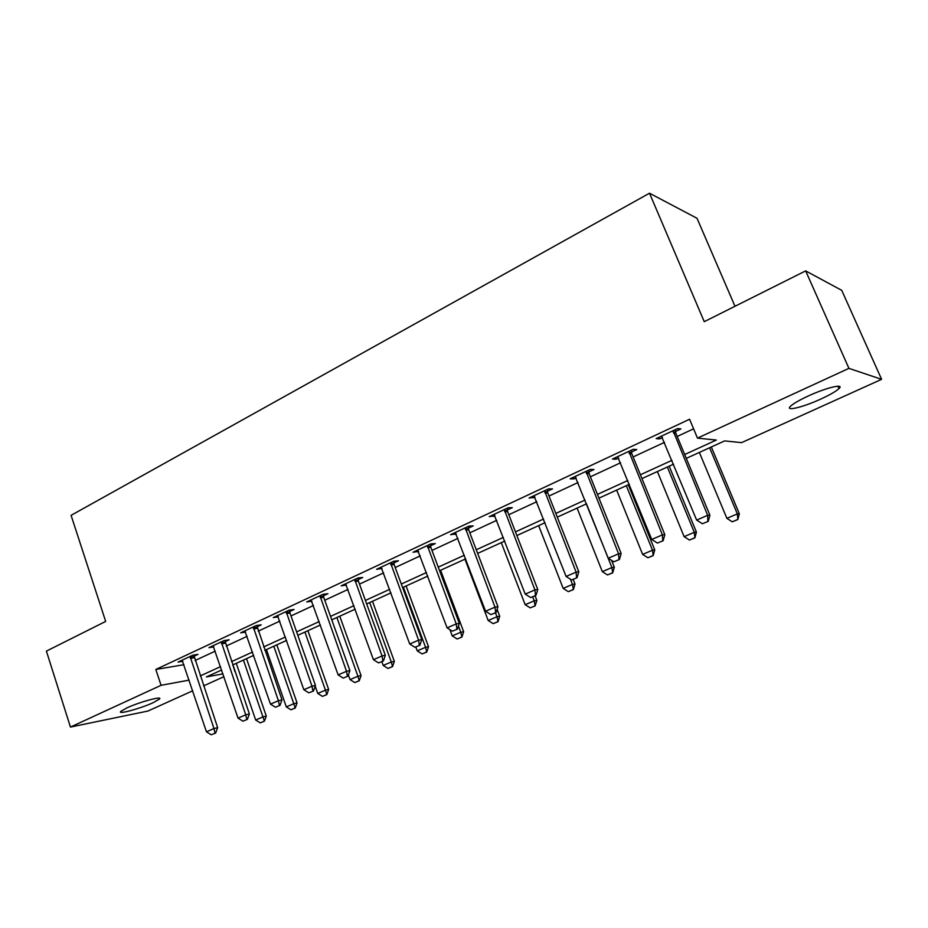 <?xml version="1.0" encoding="UTF-8"?>
<svg xmlns="http://www.w3.org/2000/svg" width="928" height="928" viewBox="0 0 928 928"><rect width="100%" height="100%" fill="white"/><g stroke="black" fill="none" stroke-linecap="round" stroke-linejoin="round"><path stroke-width="1.39" d="M126.811 707.925C139.594 701.939 163.363 695.548 159.442 699.086L153.213 702.658C140.696 708.505 117.09 714.92 120.768 711.416L126.811 707.925M808.172 396.036C826.314 387.602 844.909 383.194 838.982 388.6C836.012 391.361 829.98 394.829 820.897 399.017C803.161 407.206 784.74 411.684 790.459 406.29C793.254 403.634 799.159 400.223 808.172 396.036M734.988 306.275L697.021 218.289L649.507 193.21L71.085 515.342L105.676 621.424L46.4 651.108L70.447 727.065L161.066 685.305L189.15 680.12M649.507 193.21L704.248 321.668L805.655 270.883L841.742 290.348L881.6 379.332L741.588 442.633L724.652 440.904L686.291 458.374M232.847 664.889L234.935 671.71M223.95 676.674L203.592 685.885M192.722 690.792L147.935 711.045L70.447 727.065M684.69 454.523L716.323 440.058L697.485 438.132L689.585 419.236L155.823 669.459L183.988 664.692M195.054 660.516L215.261 651.131M226.177 646.05L247.115 636.33M258.146 631.202L279.827 621.122M290.998 615.937L313.467 605.497M324.765 600.242L348.058 589.419M359.496 584.106L383.635 572.889M395.212 567.507L420.256 555.872M431.972 550.42L457.956 538.344M469.823 532.834L496.793 520.306M508.811 514.715L536.802 501.7M548.982 496.051L578.063 482.537M590.394 476.795L620.612 462.759M633.116 456.947L664.529 442.354M677.196 436.462L693.599 428.84M675.503 431.474L680.92 428.945L677.626 428.562L656.154 438.608L659.553 438.921L662.511 437.54M631.481 452.029L636.77 449.558L633.267 449.303L612.457 459.035L616.064 459.221L618.651 458.014M588.804 471.946L593.99 469.533L590.278 469.406L570.105 478.825L573.91 478.894L576.16 477.85M547.439 491.248L552.496 488.894L548.599 488.882L529.053 498.023L534.957 497.083M507.314 509.982L512.268 507.674L508.184 507.767L489.218 516.641L494.995 515.736M468.373 528.16L473.21 525.898L468.976 526.095L450.567 534.702L456.216 533.832M430.569 545.803L435.302 543.599L430.917 543.889L413.041 552.253L418.563 551.406M393.843 562.948L398.483 560.779L393.959 561.173L376.594 569.293L381.988 568.481M358.162 579.606L362.709 577.483L358.046 577.958L341.168 585.846L346.457 585.069M323.466 595.799L327.932 593.711L323.141 594.268L306.739 601.936L311.912 601.193M289.733 611.54L294.106 609.499L289.211 610.137L273.25 617.596L278.319 616.876M256.917 626.864L261.197 624.857L256.198 625.565L240.677 632.826L245.63 632.096M224.982 641.77L229.181 639.81L224.077 640.575L208.962 647.64L213.788 646.886M193.882 656.282L198.012 654.356L192.815 655.191L178.095 662.07L182.804 661.293M805.655 270.883L848.923 368.358L881.6 379.332M155.823 669.459L161.066 685.305M697.485 438.132L848.923 368.358M200.239 675.932L220.539 666.652M231.501 661.652L252.532 652.036M263.61 646.967L285.395 637.014M296.612 631.887L319.186 621.574M330.542 616.389L353.928 605.694M365.423 600.439L389.679 589.35M401.314 584.037L426.462 572.541M438.248 567.159L464.348 555.222M476.273 549.77L503.37 537.393M515.458 531.872L543.588 519.007M555.826 513.416L585.046 500.053M597.446 494.392L627.827 480.507M640.378 474.765L671.965 460.334M221.676 669.981L206.399 676.93L222.998 673.867M673.554 464.186L641.932 478.581M629.358 484.3L598.954 498.15M586.542 503.8L557.287 517.128M545.038 522.708L516.873 535.537M504.786 541.047L477.653 553.401M465.717 558.83L439.582 570.732M427.796 576.102L402.613 587.575M390.966 592.876L366.688 603.931M355.18 609.174L331.772 619.834M320.404 625.008L297.818 635.297M286.59 640.413L264.782 650.342M253.692 655.4L232.638 664.982M658.892 437.32L659.553 438.921M615.426 457.643L616.064 459.221M573.295 477.34L573.91 478.894M532.428 496.434L533.032 497.976M492.791 514.97L493.371 516.49M454.314 532.962L454.882 534.458M416.95 550.42L417.496 551.905M380.642 567.391L381.188 568.852M345.367 583.886L345.889 585.336M343.209 678.09L347.965 676.164L343.209 678.09L338.14 674.911L311.576 601.344M277.982 616.296L278.203 616.923M702.38 523.74L708.25 521.35L702.38 523.74L696.65 520.074L661.42 436.148M673.067 430.696L707.646 515.318L709.908 515.214L708.25 521.35M675.329 429.641L675.851 433.248L709.908 515.214M696.65 520.074L707.646 515.318L707.878 521.374M699.352 452.423L726.891 518.358L737.342 513.88L709.618 447.76M737.505 519.587L732.273 521.814L737.841 519.564L737.342 513.88L739.349 513.787L711.324 446.983M726.891 518.358L732.273 521.814M737.841 519.564L739.349 513.787M657.395 543.066L663.126 540.746L657.395 543.066L651.758 539.458L617.596 456.622M628.882 451.356L662.395 534.864L664.819 534.667L663.126 540.746M631.307 450.219L631.817 453.769L664.819 534.667M651.758 539.458L662.395 534.864L662.72 540.78M613.826 561.788L619.417 559.526L613.826 561.788L608.258 558.25L575.14 476.482M586.078 471.366L618.57 553.796L621.145 553.517L619.417 559.526M588.642 470.16L589.141 473.663L621.145 553.517M608.258 558.25L618.57 553.796L618.976 559.572M571.59 579.942L577.042 577.726L571.59 579.942L566.103 576.45L533.971 495.726M544.574 490.761L576.102 572.135L578.817 571.787L577.042 577.726M547.288 489.497L547.764 492.942L578.817 571.787M566.103 576.45L576.102 572.135L576.59 577.796M657.395 471.54L684.133 536.662L694.272 532.312L667.348 467.004M694.515 537.892L689.446 540.061L694.875 537.869L694.272 532.312L696.429 532.138L669.204 466.158M684.133 536.662L689.446 540.061M694.875 537.869L696.429 532.138M616.656 490.088L642.628 554.422L652.477 550.2L626.319 485.692M652.79 555.663L647.872 557.763L653.173 555.617L652.477 550.2L654.762 549.956L628.326 484.776M642.628 554.422L647.872 557.763M653.173 555.617L654.762 549.956M577.088 508.115L602.33 571.66L611.9 567.565L586.484 503.834M612.294 572.912L607.504 574.954L612.689 572.866L611.9 567.565L614.324 567.263L611.564 560.35M602.33 571.66L607.504 574.954M612.689 572.866L614.324 567.263M530.642 597.539L535.966 595.382L530.642 597.539L525.225 594.106L494.032 514.39M504.322 509.576L534.922 589.918L537.776 589.5L535.966 595.382M507.164 508.254L507.628 511.653L537.776 589.5M525.225 594.106L534.922 589.918L535.491 595.451M538.646 525.619L563.192 588.41L572.483 584.431L570.43 579.2M572.947 589.674L568.307 591.658L573.376 589.605L572.483 584.431L575.024 584.06L573.191 579.385M563.192 588.41L568.307 591.658M573.376 589.605L575.024 584.06M490.912 614.614L496.12 612.503L490.912 614.614L485.576 611.239L455.277 532.51M465.264 527.835L494.984 607.167L497.953 606.692L496.12 612.503M468.222 526.454L468.675 529.807L497.953 606.692M485.576 611.239L494.984 607.167L495.622 612.596M501.282 542.636L525.167 604.685L534.192 600.822L532.637 596.808M534.714 605.961L530.201 607.875L535.166 605.88L534.192 600.822L536.848 600.393L535.062 595.776M525.167 604.685L530.201 607.875M535.166 605.88L536.848 600.393M452.365 631.179L457.446 629.126L452.365 631.179L447.087 627.862L417.646 550.095M427.356 545.56L456.228 623.918L459.314 623.372L457.446 629.126M430.418 544.121L430.859 547.439L459.314 623.372M447.087 627.862L456.228 623.918L456.924 629.219M464.951 559.178L488.186 620.507L496.967 616.749L495.459 612.793M497.559 621.783L493.162 623.651L498.023 621.702L496.967 616.749L499.728 616.262L497.106 609.371M488.186 620.507L493.162 623.651M498.023 621.702L499.728 616.262M414.92 647.268L419.885 645.262L414.92 647.268L409.724 643.997L381.106 567.182M390.526 562.774L418.586 640.169L421.788 639.566L419.885 645.262M393.704 561.289L394.122 564.549L421.788 639.566M409.724 643.997L418.586 640.169L419.363 645.366M449.894 629.625L452.226 635.9L460.775 632.246L458.444 626.04M461.413 637.176L457.144 638.998L461.9 637.084L460.775 632.246L463.64 631.701L440.603 570.268M452.226 635.9L457.144 638.998M461.9 637.084L463.64 631.701M378.554 662.905L383.415 660.933L378.554 662.905L373.427 659.68L345.587 583.782M354.751 579.501L382.034 655.957L385.329 655.296L383.415 660.933M358.022 577.97L358.428 581.183L385.329 655.296M373.427 659.68L382.034 655.957L382.858 661.049M415.825 647.002L417.252 650.864L425.558 647.315L403.39 587.215M426.265 652.152L422.101 653.927L426.752 652.048L425.558 647.315L428.516 646.723L406.093 585.986M417.252 650.864L422.101 653.927M426.752 652.048L428.516 646.723M319.974 595.753L346.515 671.292L349.902 670.596L347.965 676.164M323.338 594.245L323.733 597.354L349.902 670.596M338.14 674.911L346.515 671.292L347.397 676.292M381.814 661.618L383.206 665.434L391.291 661.977L369.704 602.562M392.045 666.722L387.997 668.45L392.556 666.617L391.291 661.977L394.33 661.339L372.488 601.298M383.206 665.434L387.997 668.45M392.556 666.617L394.33 661.339M308.85 692.856L313.502 690.977L308.85 692.856L303.85 689.724L277.507 615.612M286.16 611.552L311.994 686.21L315.462 685.456L313.502 690.977M289.617 610.079L290 613.083L315.462 685.456M303.85 689.724L311.994 686.21L312.922 691.105M348.383 674.958L350.053 679.621L357.93 676.257L336.887 617.503M358.73 680.92L354.798 682.59L359.252 680.804L357.93 676.257L361.062 675.572L339.764 616.192M350.053 679.621L354.798 682.59M359.252 680.804L361.062 675.572M275.43 707.217L279.989 705.373L275.43 707.217L270.5 704.132L244.841 630.878M253.274 626.934L278.412 700.71L281.973 699.909L279.989 705.373M256.801 625.484L281.973 699.909M270.5 704.132L278.412 700.71L279.398 705.512M315.207 686.163L317.77 693.436L325.438 690.154L304.929 632.061M326.285 694.736L322.457 696.371L326.818 694.608L325.438 690.154L328.64 689.434L307.887 630.715M317.77 693.436L322.457 696.371M326.818 694.608L328.64 689.434M242.916 721.184L247.382 719.386L242.916 721.184L238.044 718.144L213.057 645.726M221.258 641.898L245.746 714.815L249.377 713.98L247.382 719.386M224.866 640.459L249.377 713.98M238.044 718.144L245.746 714.815L246.778 719.536M266.44 649.588L286.311 706.904L293.793 703.702L273.795 646.236M294.686 708.192L290.94 709.792L295.232 708.064L293.793 703.702L297.064 702.937L276.822 644.856M286.311 706.904L290.94 709.792M295.232 708.064L297.064 702.937M211.271 734.79L215.644 733.027L211.271 734.79L206.457 731.798L182.108 660.191M190.101 656.467L213.962 728.55L217.651 727.668L215.644 733.027M193.778 655.04L217.651 727.668M206.457 731.798L213.962 728.55L215.029 733.178M236.269 663.334L255.664 720.012L262.949 716.903L243.438 660.063M263.877 721.311L260.234 722.866L264.434 721.184L262.949 716.903L266.29 716.103L246.535 658.648M255.664 720.012L260.234 722.866M264.434 721.184L266.29 716.103M673.461 432.993L675.851 433.248M673.171 431.787L675.561 432.054M629.277 453.606L631.817 453.769M628.987 452.423L631.527 452.597M586.45 473.593L589.141 473.663M586.171 472.422L588.862 472.503M544.945 492.954L547.764 492.942M544.666 491.805L547.485 491.805M504.681 511.746L507.628 511.653M504.414 510.609L507.361 510.528M465.612 529.969L468.675 529.807M465.357 528.844L468.42 528.693M427.68 547.659L430.859 547.439M427.437 546.557L430.604 546.337M390.85 564.85L394.122 564.549M390.607 563.76L393.89 563.47M355.064 581.543L358.428 581.183M354.832 580.464L358.196 580.116M320.288 597.771L323.733 597.354M320.056 596.716L323.512 596.298M286.462 613.559L290 613.083M286.242 612.503L289.78 612.039M253.564 628.906L257.172 628.384M253.344 627.862L256.952 627.351M221.548 643.846L225.226 643.278M221.34 642.814L225.017 642.257M190.379 658.381L194.126 657.766M190.17 657.372L193.917 656.757M159.442 699.086L159.14 698.181M838.982 388.6L837.926 386.199"/></g></svg>
